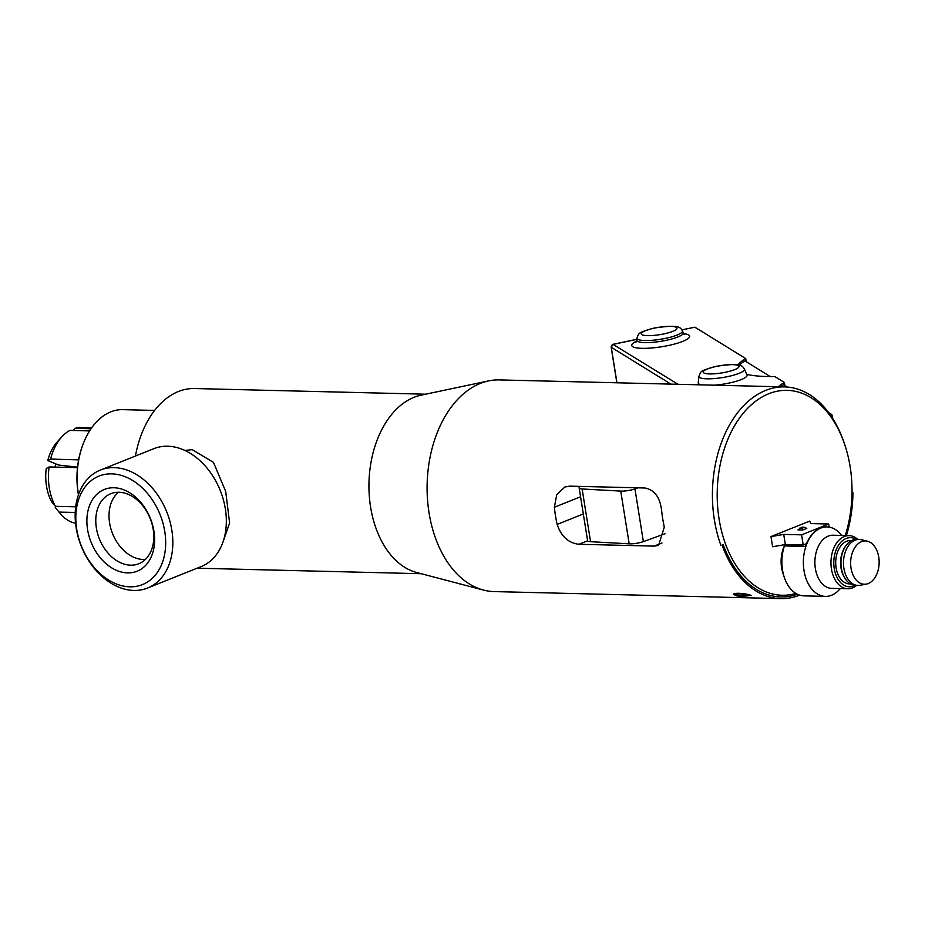 <?xml version="1.0" encoding="UTF-8"?>
<svg xmlns="http://www.w3.org/2000/svg" width="925" height="925" viewBox="0 0 925 925"><rect width="100%" height="100%" fill="white"/><g stroke="black" fill="none" stroke-linecap="round" stroke-linejoin="round"><path stroke-width="1.39" d="M720.818 545.126A105.878 69.618 -88.6 0 1 714.366 519.827A105.878 69.618 -88.6 0 1 784.643 386.904L499.327 379.909A105.878 69.618 91.4 0 0 488.585 380.903A105.878 69.618 91.4 0 0 429.05 512.832A105.878 69.618 91.4 0 0 483.463 590.069A105.878 69.618 91.4 0 0 494.135 591.584L780.735 598.614A105.878 69.618 -88.6 0 1 722.09 545.16L723.211 544.709A104.178 68.496 91.4 0 0 797.385 594.243M488.585 380.903L421.083 395.16A89.783 59.027 91.4 0 0 370.59 507.027A89.783 59.027 91.4 0 0 416.736 572.529L483.463 590.069M96.373 528.025A37.717 27.357 -111.8 0 0 139.629 563.383A37.717 27.357 -111.8 0 0 150.185 518.555A37.717 27.357 -111.8 0 0 111.613 493.383A37.717 27.357 -111.8 0 0 96.373 528.025M87.574 529.528A44.042 31.936 68.2 0 1 113.925 487.764A44.042 31.936 68.2 0 1 153.92 531.147A44.042 31.936 68.2 0 1 127.569 572.91A44.042 31.936 68.2 0 1 87.574 529.528M145.422 559.417A37.093 26.906 68.2 0 1 109.589 522.937A37.093 26.906 68.2 0 1 118.55 492.25M458.881 583.606L458.904 583.617A7.99 1.63 -9.1 0 0 460.523 584.033M733.733 594.243L733.49 594.07A17.367 3.55 -9.1 0 0 748.059 594.428L751.123 595.342A15.621 3.191 170.9 0 1 735.271 595.318L733.722 594.243M733.49 594.07C735.479 592.913 740.335 593.041 748.059 594.428M826.881 526.915A34.745 22.848 91.4 0 0 826.684 526.903A34.745 22.848 91.4 0 0 805.502 546.455L784.4 545.935L784.839 544.652L772.618 546.733L770.987 536.581L783.729 534.419L785.348 544.571L803.212 544.998L806.531 543.68M784.712 544.964L783.66 547.623A26.571 17.471 91.4 0 0 783.024 573.569L784.388 577.593A34.745 22.848 91.4 0 1 782.527 570.008A34.745 22.848 91.4 0 1 784.4 545.935L785.348 544.571M770.987 536.581L809.757 521.076L810.797 523.585L828.661 524.012L829.158 527.111M783.729 534.419L801.593 534.847L828.661 524.012M802.727 529.99L806.785 528.372L804.461 527.273L802.322 528.129L802.727 529.99L797.951 529.875L801.94 527.215L804.461 527.273M802.322 528.129L799.813 528.071M801.593 534.847L803.212 544.998M784.388 577.593A34.745 22.848 91.4 0 0 803.883 595.862L825.366 596.382A34.745 22.848 91.4 0 0 840.27 588.577M841.577 535.436A34.745 22.848 91.4 0 0 827.066 526.915A34.745 22.848 91.4 0 0 803.998 570.54A34.745 22.848 91.4 0 0 825.366 596.382M857.753 539.402A26.571 17.471 91.4 0 0 849.092 535.621L833.02 535.228A26.571 17.471 91.4 0 0 815.376 568.597A26.571 17.471 91.4 0 0 831.714 588.369L847.786 588.762A26.571 17.471 91.4 0 0 856.619 585.409M849.092 535.621A26.571 17.471 91.4 0 0 831.448 568.991A26.571 17.471 91.4 0 0 847.786 588.762M856.203 539.379A24.57 16.164 91.4 0 0 839.472 543.865A24.57 16.164 91.4 0 0 834.234 568.517A24.57 16.164 91.4 0 0 855.082 585.363M851.555 540.593L850.48 540.558A21.68 14.257 91.4 0 0 835.703 561.88A21.68 14.257 91.4 0 0 849.416 583.895L850.491 583.929M866.355 584.103L860.169 585.271A23.009 15.124 -88.6 0 1 858.053 585.444L855.544 585.386A23.009 15.124 -88.6 0 1 845.138 578.587L844.525 577.616A21.68 14.257 -88.6 0 1 840.987 567.892A21.68 14.257 -88.6 0 1 845.277 546.594L845.947 545.658A23.009 15.124 -88.6 0 1 856.666 539.379L859.175 539.437A23.009 15.124 -88.6 0 1 861.279 539.714L867.407 541.194A21.68 14.257 -88.6 0 1 878.75 557.047A21.68 14.257 -88.6 0 1 866.355 584.103A21.68 14.257 -88.6 0 1 851.035 568.147A21.68 14.257 -88.6 0 1 867.407 541.194M845.138 578.587A23.009 15.124 -88.6 0 1 841.392 568.262A23.009 15.124 -88.6 0 1 845.947 545.658M858.053 585.444A23.009 15.124 -88.6 0 1 843.901 568.332A23.009 15.124 -88.6 0 1 859.175 539.437M795.905 593.434A102.478 67.386 -88.6 0 1 725.616 544.293A102.478 67.386 -88.6 0 1 719.083 519.029A102.478 67.386 -88.6 0 1 761.159 397.507A102.478 67.386 -88.6 0 1 844.618 444.231A102.478 67.386 -88.6 0 1 845.265 535.529M851.994 493.175L852.954 492.794L852.006 492.771M852.954 492.794A105.878 69.618 -88.6 0 1 846.421 535.563M799.639 595.145A105.878 69.618 -88.6 0 1 780.735 598.614M722.09 545.16L723.211 544.709M784.643 386.904A105.878 69.618 -88.6 0 1 844.051 442.555L844.618 444.231M778.399 386.754A84.695 17.321 170.9 0 1 784.377 382.453L784.874 385.575M787.244 387.043L783.533 384.754A84.695 17.321 -9.1 0 0 780.515 386.8M784.377 382.453L774.78 376.533A84.695 17.321 170.9 0 1 746.753 374.347M738.081 364.901A84.695 17.321 170.9 0 1 745.747 358.599L746.244 361.721M770.259 376.556L744.903 360.9A84.695 17.321 -9.1 0 0 739.387 365.202M744.336 369.029C741.908 365.028 740.474 362.785 716.135 366.323C699.462 371.168 701.3 370.821 698.93 376.302A23.033 4.706 -9.1 0 0 727.64 376.614A23.033 4.706 -9.1 0 0 744.336 369.029L747.007 374.914A24.744 5.064 170.9 0 1 714.505 385.182M701.243 384.858A24.744 5.064 170.9 0 1 698.225 382.73L698.93 376.302M745.747 358.599L694.848 327.184L681.841 329.843M678.013 384.291L613.055 344.389M611.24 347.06L611.275 347.291A2.544 2.417 -58.3 0 1 613.298 344.331L636.793 339.382M637.915 487.822L634.943 488.909A10.163 2.081 170.9 0 1 620.744 491.094L582.126 488.978A10.163 2.081 170.9 0 1 579.166 488.007A10.163 2.081 170.9 0 1 579.154 487.949L579.131 486.377M828.661 412.619L831.309 414.25A21.171 4.324 170.9 0 1 832.026 415.14A21.171 4.324 170.9 0 1 831.39 416.47M665.017 533.748L643.384 541.622L634.943 488.909M620.744 491.094L629.185 543.819A10.163 2.081 -9.1 0 0 643.384 541.622M629.185 543.819L590.566 541.703L582.126 488.978M586.704 535.055L587.606 540.674A10.163 2.081 -9.1 0 0 587.606 540.732A10.163 2.081 -9.1 0 0 590.566 541.703M583.317 513.953L557.139 524.429A105.878 69.618 -88.6 0 1 555.52 515.93A105.878 69.618 -88.6 0 1 554.376 507.247L556.734 494.678L564.828 487.024L569.603 486.145L644.875 487.995C654.229 489.683 659.791 496.979 661.56 509.872A105.878 69.618 91.4 0 0 662.693 518.567A105.878 69.618 91.4 0 0 664.312 527.065L658.6 545.38L654.183 546.12L578.911 544.27L587.618 540.79M557.139 524.429C561.197 536.408 568.459 543.021 578.911 544.27M75.214 512.438L59.107 512.115A47.002 30.872 91.1 0 0 60.137 513.421A47.002 30.872 91.1 0 0 75.538 523.226M59.107 512.115L55.292 507.49L56.067 506.333M78.521 494.597A66.912 43.995 -88.6 0 1 78.359 493.649A66.912 43.995 -88.6 0 1 83.551 442.936L83.227 443.757A65.212 42.885 91.4 0 0 78.162 493.187A65.212 42.885 91.4 0 0 78.44 494.806M89.586 430.923L69.999 430.379A47.002 30.814 91.6 0 0 61.732 436.947A47.002 30.814 91.6 0 0 50.609 459.078L78.625 459.852M77.55 467.16L58.576 465.044L47.776 460.546L50.609 459.078M61.732 436.947L57.269 441.861A40.654 26.652 91.6 0 0 47.776 460.546M75.838 466.975A17.621 11.586 91.4 0 0 75.619 467.587M73.087 430.46L75.237 428.287L91.008 428.749M91.668 427.801L81.469 427.512A47.002 30.941 91.7 0 0 75.237 428.287M55.292 507.49A40.654 26.709 91.1 0 0 55.939 508.299L60.137 513.421M77.492 467.622L49.094 466.963L46.25 468.478A40.654 26.628 91.3 0 0 51.569 501.662L55.396 506.31L75.688 506.784M49.094 466.963A47.002 30.791 91.3 0 0 55.396 506.31M55.928 463.945A24.397 16.037 91.4 0 0 54.98 467.102M56.032 463.98A24.397 16.037 91.4 0 0 55.084 467.102M184.931 450.475L192.215 449.642L213.432 462.327L225.688 491.383L229.62 523.041L222.578 543.148M117.949 474.56A58.437 42.377 68.2 0 1 160.985 565.996A58.437 42.377 68.2 0 1 83.308 550.456A58.437 42.377 68.2 0 1 117.949 474.56M120.955 468.408A63.524 46.065 -111.8 0 0 100.397 470.062A63.524 46.065 -111.8 0 0 77.099 532.812A63.524 46.065 -111.8 0 0 127.037 589.664A63.524 46.065 -111.8 0 0 147.595 588.011A63.524 46.065 -111.8 0 0 170.894 525.261A63.524 46.065 -111.8 0 0 120.955 468.408M100.397 470.062L153.897 448.648A63.524 46.065 68.2 0 1 174.443 446.995A63.524 46.065 68.2 0 1 224.393 503.859A63.524 46.065 68.2 0 1 201.095 566.609L147.595 588.011M425.627 394.2L194.528 388.535A89.783 59.027 91.4 0 0 135.432 456.037M83.551 442.936A66.912 43.995 -88.6 0 1 122.782 409.648L154.614 410.422M681.887 329.913L694.848 327.184M636.412 341.244A29.299 5.989 -9.1 0 0 642.17 348.332A29.299 5.989 -9.1 0 0 680.603 342.181A29.299 5.989 -9.1 0 0 683.864 333.647M636.724 340.042L636.943 338.03A23.033 4.706 -9.1 0 0 665.653 338.33A23.033 4.706 -9.1 0 0 682.349 330.757L683.193 332.595A23.564 4.822 170.9 0 1 666.104 340.354A23.564 4.822 170.9 0 1 636.724 340.042L635.857 342.146L637.371 341.209M716.389 366.381A18.118 3.712 170.9 0 1 738.37 365.653A18.118 3.712 170.9 0 1 725.79 372.185A18.118 3.712 170.9 0 1 703.809 372.914A18.118 3.712 170.9 0 1 716.389 366.381M654.414 328.109A18.118 3.712 170.9 0 1 676.383 327.381A18.118 3.712 170.9 0 1 663.803 333.913A18.118 3.712 170.9 0 1 641.834 334.642A18.118 3.712 170.9 0 1 654.414 328.109M616.952 382.788L611.275 347.291L670.903 384.118M581.64 503.466L585.132 525.284M579.177 488.065L580.079 493.684M580.091 493.8L581.628 503.339M585.155 525.4L586.681 534.939M661.976 542.998L654.183 546.12M554.376 507.247L580.565 496.76M683.193 332.595L684.673 334.33L682.939 333.902M682.349 330.757C679.933 326.756 678.487 324.513 654.148 328.051C637.475 332.896 639.314 332.549 636.943 338.03M636.805 339.313L613.148 344.285L611.159 347.176L616.859 382.788M587.606 540.732L579.166 488.007M832.512 418.192L832.026 415.14M197.094 568.204L421.222 573.708"/></g></svg>
